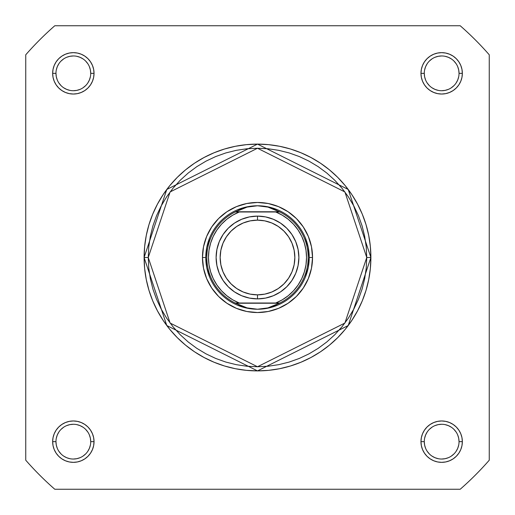 <?xml version="1.0" encoding="UTF-8"?>
<svg xmlns="http://www.w3.org/2000/svg" width="515" height="515" viewBox="0 0 515 515"><rect width="100%" height="100%" fill="white"/><g stroke="black" fill="none" stroke-linecap="round" stroke-linejoin="round"><path stroke-width="0.77" d="M90.724 441.664L90.724 441.658A17.381 17.381 0 0 0 73.342 424.276A17.381 17.381 0 0 0 55.961 441.658L52.652 441.658A20.69 20.69 0 0 1 73.342 420.967A20.69 20.69 0 0 1 94.033 441.658L90.724 441.658A17.381 17.381 0 0 1 73.342 459.039A17.381 17.381 0 0 1 55.961 441.658A17.381 17.381 0 0 1 73.342 424.276A17.381 17.381 0 0 1 90.724 441.658L90.389 438.265L89.398 435.008M459.039 441.664L459.039 441.658A17.381 17.381 0 0 0 441.658 424.276A17.381 17.381 0 0 0 424.276 441.658L420.967 441.658A20.69 20.69 0 0 1 441.658 420.967A20.69 20.69 0 0 1 462.348 441.658L459.039 441.658A17.381 17.381 0 0 1 441.658 459.039A17.381 17.381 0 0 1 424.276 441.658A17.381 17.381 0 0 1 441.658 424.276A17.381 17.381 0 0 1 459.039 441.658L458.704 438.265L457.719 435.008M55.961 73.336L55.961 73.342A17.381 17.381 0 0 0 73.342 90.724A17.381 17.381 0 0 0 90.724 73.342A17.381 17.381 0 0 0 73.342 55.961A17.381 17.381 0 0 0 55.961 73.342L52.652 73.342A20.69 20.69 0 0 1 73.342 52.652A20.69 20.69 0 0 1 94.033 73.342L90.724 73.342A17.381 17.381 0 0 1 73.342 90.724A17.381 17.381 0 0 1 55.961 73.342A17.381 17.381 0 0 1 73.342 55.961A17.381 17.381 0 0 1 90.724 73.342L90.389 69.95L89.398 66.692M424.276 73.336L424.276 73.342A17.381 17.381 0 0 0 441.658 90.724A17.381 17.381 0 0 0 459.039 73.342A17.381 17.381 0 0 0 441.658 55.961A17.381 17.381 0 0 0 424.276 73.342L420.967 73.342A20.69 20.69 0 0 1 441.658 52.652A20.69 20.69 0 0 1 462.348 73.342L459.039 73.342A17.381 17.381 0 0 1 441.658 90.724A17.381 17.381 0 0 1 424.276 73.342A17.381 17.381 0 0 1 441.658 55.961A17.381 17.381 0 0 1 459.039 73.342L458.704 69.95L457.719 66.692M312.541 257.5L309.232 257.5L312.541 257.5L311.485 246.762L308.35 236.436L303.264 226.922L296.421 218.579L288.078 211.736L278.564 206.65L268.238 203.515L257.5 202.459L246.762 203.515L236.436 206.65L226.922 211.736L218.579 218.579L211.736 226.922L206.65 236.436L203.515 246.762L202.459 257.5A55.041 55.041 0 0 1 257.5 202.459A55.041 55.041 0 0 1 312.541 257.5A55.041 55.041 0 0 1 257.5 312.541A55.041 55.041 0 0 1 202.459 257.5L203.515 268.238L206.65 278.564L211.736 288.078L218.579 296.421L226.922 303.264L236.436 308.35L246.762 311.485L257.5 312.541L268.238 311.485L278.564 308.35L288.078 303.264L296.421 296.421L303.264 288.078L308.35 278.564L311.485 268.238L312.541 257.5M206.766 247.406L209.708 237.705L206.766 247.406L205.768 257.5L202.459 257.5L205.768 257.5L206.766 267.594L209.708 277.295L206.766 267.594M366.751 257.5L344.902 323.053L257.5 366.751L170.098 323.053L148.249 257.5L144.11 257.5L166.789 325.538L257.5 370.89L348.211 325.538L370.89 257.5L366.751 257.5L366.229 268.206L364.652 278.815L362.051 289.218L358.44 299.312L353.85 309L348.34 318.199L341.954 326.813L334.756 334.756L326.813 341.954L318.199 348.34L309 353.85L299.312 358.44L289.218 362.051L278.815 364.652L268.206 366.229L257.5 366.751L246.794 366.229L236.185 364.652L225.782 362.051L215.688 358.44L206 353.85L196.801 348.34L188.187 341.954L180.244 334.756L173.046 326.813L166.66 318.199L161.15 309L156.56 299.312L152.949 289.218L150.348 278.815L148.771 268.206L148.249 257.5L148.771 246.794L150.348 236.185L152.949 225.782L156.56 215.688L161.15 206L166.66 196.801L173.046 188.187L180.244 180.244L188.187 173.046L196.801 166.66L206 161.15L215.688 156.56L225.782 152.949L236.185 150.348L246.794 148.771L257.5 148.249L268.206 148.771L278.815 150.348L289.218 152.949L299.312 156.56L309 161.15L318.199 166.66L326.813 173.046L334.756 180.244L341.954 188.187L348.34 196.801L353.85 206L358.44 215.688L362.051 225.782L364.652 236.185L366.229 246.794L366.751 257.5L370.89 257.5A113.39 113.39 0 0 1 257.5 370.89A113.39 113.39 0 0 1 144.11 257.5L144.657 268.618L146.286 279.619L148.99 290.415L152.743 300.895L157.5 310.951L163.216 320.497L169.847 329.433L177.321 337.679L185.567 345.153L194.503 351.784L204.049 357.5L214.105 362.257L224.585 366.01L235.381 368.714L246.382 370.343L257.5 370.89L268.618 370.343L279.619 368.714L290.415 366.01L300.895 362.257L310.951 357.5L320.497 351.784L329.433 345.153L337.679 337.679L345.153 329.433L351.784 320.497L357.5 310.951L362.257 300.895L366.01 290.415L368.714 279.619L370.343 268.618L370.89 257.5L370.343 246.382L368.714 235.381L366.01 224.585L362.257 214.105L357.5 204.049L351.784 194.503L345.153 185.567L337.679 177.321L329.433 169.847L320.497 163.216L310.951 157.5L300.895 152.743L290.415 148.99L279.619 146.286L268.618 144.657L257.5 144.11L246.382 144.657L235.381 146.286L224.585 148.99L214.105 152.743L204.049 157.5L194.503 163.216L185.567 169.847L177.321 177.321L169.847 185.567L163.216 194.503L157.5 204.049L152.743 214.105L148.99 224.585L146.286 235.381L144.657 246.382L144.11 257.5A113.39 113.39 0 0 1 257.5 144.11A113.39 113.39 0 0 1 370.89 257.5L348.211 189.462L257.5 144.11L166.789 189.462L144.11 257.5L148.249 257.5L170.098 191.947L257.5 148.249L344.902 191.947L366.751 257.5M460.21 489.25L54.79 489.25A307.899 307.899 0 0 1 25.75 460.21L25.75 54.79A307.899 307.899 0 0 1 54.79 25.75L460.21 25.75A307.899 307.899 0 0 1 489.25 54.79L489.25 460.21A307.899 307.899 0 0 1 460.21 489.25L54.79 489.25A307.899 307.899 0 0 1 25.75 460.21L25.75 54.79A307.899 307.899 0 0 1 54.79 25.75L460.21 25.75A307.899 307.899 0 0 1 489.25 54.79L489.25 460.21A307.899 307.899 0 0 1 460.21 489.25M459.039 73.342L462.348 73.342A20.69 20.69 0 0 1 441.658 94.033A20.69 20.69 0 0 1 420.967 73.342L421.367 77.379L422.545 81.261L424.457 84.84L427.025 87.975L430.16 90.543L433.739 92.455L437.621 93.633L441.658 94.033L445.694 93.633L449.576 92.455L453.155 90.543L456.29 87.975L458.865 84.84L460.777 81.261L461.955 77.379L462.348 73.342L461.955 69.306L460.777 65.424L458.865 61.845L456.29 58.71L453.155 56.135L449.576 54.223L445.694 53.045L441.658 52.652L437.621 53.045L433.739 54.223L430.16 56.135L427.025 58.71L424.457 61.845L422.545 65.424L421.367 69.306L420.967 73.342L424.276 73.342L424.611 76.735L425.602 79.992M90.724 73.342L94.033 73.342A20.69 20.69 0 0 1 73.342 94.033A20.69 20.69 0 0 1 52.652 73.342L53.045 77.379L54.223 81.261L56.135 84.84L58.71 87.975L61.845 90.543L65.424 92.455L69.306 93.633L73.342 94.033L77.379 93.633L81.261 92.455L84.84 90.543L87.975 87.975L90.543 84.84L92.455 81.261L93.633 77.379L94.033 73.342L93.633 69.306L92.455 65.424L90.543 61.845L87.975 58.71L84.84 56.135L81.261 54.223L77.379 53.045L73.342 52.652L69.306 53.045L65.424 54.223L61.845 56.135L58.71 58.71L56.135 61.845L54.223 65.424L53.045 69.306L52.652 73.342L55.961 73.342L56.296 76.735L57.281 79.992M424.276 441.651L424.276 441.658A17.381 17.381 0 0 0 441.658 459.039A17.381 17.381 0 0 0 459.039 441.658L462.348 441.658A20.69 20.69 0 0 1 441.658 462.348A20.69 20.69 0 0 1 420.967 441.658L421.367 445.694L422.545 449.576L424.457 453.155L427.025 456.29L430.16 458.865L433.739 460.777L437.621 461.955L441.658 462.348L445.694 461.955L449.576 460.777L453.155 458.865L456.29 456.29L458.865 453.155L460.777 449.576L461.955 445.694L462.348 441.658L461.955 437.621L460.777 433.739L458.865 430.16L456.29 427.025L453.155 424.457L449.576 422.545L445.694 421.367L441.658 420.967L437.621 421.367L433.739 422.545L430.16 424.457L427.025 427.025L424.457 430.16L422.545 433.739L421.367 437.621L420.967 441.658L424.276 441.658L424.611 445.05L425.602 448.308M55.961 441.651L55.961 441.658A17.381 17.381 0 0 0 73.342 459.039A17.381 17.381 0 0 0 90.724 441.658L94.033 441.658A20.69 20.69 0 0 1 73.342 462.348A20.69 20.69 0 0 1 52.652 441.658L53.045 445.694L54.223 449.576L56.135 453.155L58.71 456.29L61.845 458.865L65.424 460.777L69.306 461.955L73.342 462.348L77.379 461.955L81.261 460.777L84.84 458.865L87.975 456.29L90.543 453.155L92.455 449.576L93.633 445.694L94.033 441.658L93.633 437.621L92.455 433.739L90.543 430.16L87.975 427.025L84.84 424.457L81.261 422.545L77.379 421.367L73.342 420.967L69.306 421.367L65.424 422.545L61.845 424.457L58.71 427.025L56.135 430.16L54.223 433.739L53.045 437.621L52.652 441.658L55.961 441.658L56.296 445.05L57.281 448.308M247.406 206.766L237.705 209.708L247.406 206.766L257.5 205.768L262.753 206.103L267.922 207.101L272.924 208.742L279.812 211.98L275.737 211.98L282.284 215.18L288.278 219.319L293.595 224.302L298.114 230.018L301.739 236.34L304.384 243.125L306 250.232L306.541 257.5L306 264.768L304.384 271.875L301.739 278.66L298.114 284.982L293.595 290.698L288.278 295.681L282.284 299.82L275.737 303.02L239.263 303.02L232.716 299.82L226.722 295.681L221.405 290.698L216.886 284.982L213.261 278.66L210.616 271.875L209 264.768L208.459 257.5L209 250.232L210.616 243.125L213.261 236.34L216.886 230.018L221.405 224.302L226.722 219.319L232.716 215.18L239.263 211.98L275.737 211.98L235.188 211.98L279.381 211.768L235.619 211.768L242.076 208.742L247.078 207.101L252.247 206.103L257.5 205.768A51.732 51.732 0 0 0 205.768 257.5A51.732 51.732 0 0 0 257.5 309.232A51.732 51.732 0 0 1 205.768 257.5A51.732 51.732 0 0 1 257.5 205.768L267.922 207.101L279.812 211.98A50.695 50.695 0 0 1 279.812 303.02L235.188 303.02L242.076 306.258L247.078 307.899L252.247 308.897L257.5 309.232L262.753 308.897L267.922 307.899L272.924 306.258L279.381 303.232L235.619 303.232L279.812 303.02L267.922 307.899L257.5 309.232L247.078 307.899L235.188 303.02A50.695 50.695 0 0 1 235.188 211.98L247.078 207.101L257.5 205.768A51.732 51.732 0 0 1 309.232 257.5A51.732 51.732 0 0 1 257.5 309.232A51.732 51.732 0 0 0 309.232 257.5A51.732 51.732 0 0 0 257.5 205.768L267.594 206.766L277.295 209.708L267.594 206.766M308.234 247.406L305.292 237.705L308.234 247.406L309.232 257.5L308.234 267.594L305.292 277.295L308.234 267.594M267.594 308.234L277.295 305.292L267.594 308.234L257.5 309.232L247.406 308.234L237.705 305.292L247.406 308.234M58.884 451.307L61.053 453.947M63.68 456.11L66.692 457.719L69.95 458.704M73.336 459.039L76.735 458.704L79.992 457.719M82.992 456.116L85.632 453.947M87.788 451.32L89.398 448.308L90.389 445.05M87.795 432.008L85.632 429.368M83.005 427.212L79.992 425.602L76.735 424.611M73.349 424.276L69.95 424.611L66.692 425.602M63.693 427.205L61.053 429.368M58.89 431.995L57.281 435.008L56.296 438.265M58.884 82.992L61.053 85.632M63.68 87.788L66.692 89.398L69.95 90.389M73.336 90.724L76.735 90.389L79.992 89.398M82.992 87.795L85.632 85.632M87.788 83.005L89.398 79.992L90.389 76.735M87.795 63.693L85.632 61.053M83.005 58.89L79.992 57.281L76.735 56.296M73.349 55.961L69.95 56.296L66.692 57.281M63.693 58.884L61.053 61.053M58.89 63.68L57.281 66.692L56.296 69.95M427.205 82.992L429.368 85.632M431.995 87.788L435.008 89.398L438.265 90.389M441.651 90.724L445.05 90.389L448.308 89.398M451.307 87.795L453.947 85.632M456.11 83.005L457.719 79.992L458.704 76.735M456.116 63.693L453.947 61.053M451.32 58.89L448.308 57.281L445.05 56.296M441.664 55.961L438.265 56.296L435.008 57.281M432.008 58.884L429.368 61.053M427.212 63.68L425.602 66.692L424.611 69.95M427.205 451.307L429.368 453.947M431.995 456.11L435.008 457.719L438.265 458.704M441.651 459.039L445.05 458.704L448.308 457.719M451.307 456.116L453.947 453.947M456.11 451.32L457.719 448.308L458.704 445.05M456.116 432.008L453.947 429.368M451.32 427.212L448.308 425.602L445.05 424.611M441.664 424.276L438.265 424.611L435.008 425.602M432.008 427.205L429.368 429.368M427.212 431.995L425.602 435.008L424.611 438.265M257.5 298.887A41.387 41.387 0 0 1 216.113 257.5A41.387 41.387 0 0 1 257.5 216.113A41.387 41.387 0 0 0 216.113 257.5A41.387 41.387 0 0 0 257.5 298.887L257.5 294.85A37.35 37.35 0 0 1 220.15 257.5A37.35 37.35 0 0 1 257.5 220.15L257.5 216.113L249.427 216.912L241.664 219.268L234.505 223.092L228.235 228.235L223.092 234.505L219.268 241.664L216.912 249.427L216.113 257.5L216.912 265.573L219.268 273.336L223.092 280.495L228.235 286.765L234.505 291.908L241.664 295.732L249.427 298.088L257.5 298.887L265.573 298.088L273.336 295.732L280.495 291.908L286.765 286.765L291.908 280.495L295.732 273.336L298.088 265.573L298.887 257.5L298.088 249.427L295.732 241.664L291.908 234.505L286.765 228.235L280.495 223.092L273.336 219.268L265.573 216.912L257.5 216.113L257.5 220.15L264.787 220.864L271.791 222.989L278.255 226.439L283.913 231.087L288.561 236.746L292.011 243.209L294.136 250.213L294.85 257.5L294.136 264.787L292.011 271.791L288.561 278.255L283.913 283.913L278.255 288.561L271.791 292.011L264.787 294.136L257.5 294.85L250.213 294.136L243.209 292.011L236.746 288.561L231.087 283.913L226.439 278.255L222.989 271.791L220.864 264.787L220.15 257.5L220.864 250.213L222.989 243.209L226.439 236.746L231.087 231.087L236.746 226.439L243.209 222.989L250.213 220.864L257.5 220.15A37.35 37.35 0 0 1 294.85 257.5A37.35 37.35 0 0 1 257.5 294.85L257.5 298.887A41.387 41.387 0 0 0 298.887 257.5A41.387 41.387 0 0 0 257.5 216.113A41.387 41.387 0 0 1 298.887 257.5A41.387 41.387 0 0 1 257.5 298.887M235.4 303.02L239.263 303.02A49.041 49.041 0 0 1 239.263 211.98L235.188 211.98A50.695 50.695 0 0 0 235.188 303.02L235.4 303.02M275.737 303.02L279.812 303.02A50.695 50.695 0 0 0 279.812 211.98L275.737 211.98A49.041 49.041 0 0 1 275.737 303.02"/></g></svg>
